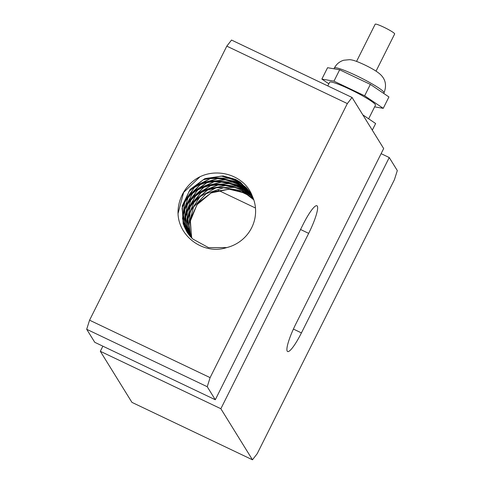 <?xml version="1.0" encoding="UTF-8"?>
<svg xmlns="http://www.w3.org/2000/svg" width="484" height="484" viewBox="0 0 484 484"><rect width="100%" height="100%" fill="white"/><g stroke="black" fill="none" stroke-linecap="round" stroke-linejoin="round"><path stroke-width="0.73" d="M356.557 61.401L375.185 24.2A10.89 1.198 26.6 0 1 383.739 27.164A10.89 1.198 26.6 0 1 394.66 33.953L376.032 71.154M328.854 83.817L321.866 79.098L333.96 81.167L364.652 95.784L383.237 108.337L374.622 106.867M327.795 85.916L329.64 82.244A25.628 2.813 26.6 0 1 349.769 89.225A25.628 2.813 26.6 0 1 375.463 105.191L368.645 118.804M383.237 108.337L388.936 96.951L370.351 84.397L364.652 95.784M333.96 81.167L339.665 69.781L370.351 84.397M321.866 79.098L327.565 67.706L339.665 69.781M372.305 130.172L375.632 123.523L362.837 114.877M252.473 459.8L131.932 402.367L100.321 351.293L220.855 408.732L252.473 459.8L257.198 453.708L394.436 179.655L397.31 170.568L389.239 157.536L301.429 332.901A25.628 4.471 -64.5 0 1 287.623 351.541A25.628 4.471 -64.5 0 1 295.863 323.911L383.679 148.552L352.068 97.484L231.527 40.051L226.802 46.143L347.337 103.576L352.068 97.484M100.321 351.293L102.88 346.181M215.295 399.748L94.761 342.309L86.69 329.283L207.231 386.716L215.295 399.748L303.111 224.382A25.628 4.471 -64.5 0 1 316.911 205.742A25.628 4.471 -64.5 0 1 308.671 233.367L220.855 408.732M347.337 103.576L210.104 377.629L89.564 320.19L86.69 329.283M89.564 320.19L226.802 46.143M191.374 236.924L191.785 238.086M253.719 199.65L248.129 195.04L243.627 192.475L230.935 188.966L212.778 191.767L198.035 202.742L190.273 219.21L191.585 237.886M243.833 192.807L246.586 194.272L253.785 199.838M253.483 198.966L242.895 191.283M191.101 237.372L188.869 224.588L193.539 207.073L206.093 193.709L223.499 187.756L241.558 190.672L253.549 199.148M191.731 238.031L190.139 221.575L196.97 204.726L211.072 192.965L229.059 189.165L243.821 192.801M253.241 198.301L250.651 195.748L242.157 190.097L234.486 187.399L216.148 187.732L200.055 196.649L190.097 211.962L188.669 229.948L190.617 236.851M252.981 197.647L244.583 190.617L241.419 188.905L225.248 185.572L207.43 190.127L193.842 202.469L187.756 219.579L190.273 236.458M241.419 188.905L227.129 185.287L209.094 188.851L194.84 200.436L187.792 217.207L189.655 235.079L190.139 236.307M252.702 196.982L240.687 187.713M189.819 235.932L187.018 224.975L189.916 207.134L201.084 192.638L217.83 185.021L236.119 186.152L240.887 188.052L251.529 195.778L252.781 197.163M240.681 187.713L237.868 186.503L219.694 184.362L202.548 191.047L190.587 204.92L186.679 222.598L189.686 235.775M252.43 196.353L247.233 191.15L239.949 186.528L230.711 183.503L212.391 184.616L196.698 194.199L187.411 209.911L186.77 227.922L189.25 235.23M189.371 235.381L187.471 230.233L187.09 212.24L195.476 196.062L210.619 185.632L228.859 183.509L240.155 186.866L245.805 190.224L252.509 196.534M252.194 195.79L240.996 186.249L239.211 185.336L223.318 181.675L205.446 186.001L191.7 198.174L185.384 215.211L188.028 232.967L188.796 234.655M239.423 185.668L252.255 195.929M251.989 195.3L249.441 192.221L238.479 184.15M188.506 234.268L184.985 222.973L187.102 205.041L197.635 190.097L214.043 181.778L232.374 182.129L238.685 184.489L248.201 191.083L252.049 195.439M188.917 234.813L185.439 217.594L190.775 200.255L203.824 187.356L221.436 182.051L239.405 185.662M238.473 184.15L234.159 182.395L215.894 181.034L199.045 188.439L187.695 202.796L184.561 220.607L188.379 234.099M251.813 194.889L243.773 186.606L237.741 182.964L226.923 179.673L208.658 181.567L193.382 191.803L184.785 207.878L184.93 225.883L187.986 233.542M188.094 233.699L185.723 228.17L184.555 210.225L192.233 193.721L206.916 182.668L225.06 179.77L237.946 183.297L242.29 185.753L251.855 194.992M251.456 194.241L237.009 181.772L219.5 178.13L201.822 183.212L188.615 195.947L183.049 213.22L186.467 230.832L187.55 232.913M237.214 182.105L250.107 192.444L251.559 194.429M251.172 193.751L246.126 187.52L236.271 180.586M187.29 232.52L183.025 220.958L184.356 202.971L194.235 187.604L210.274 178.608L228.617 178.179L236.476 180.919L244.825 186.443L251.263 193.903M187.659 233.07L183.188 215.604L187.768 198.071L200.249 184.646L217.618 178.596L235.696 181.415L237.196 182.099M389.239 157.536L381.12 153.664M252.394 196.268A37.371 36.566 148.2 0 1 226.694 247.596C204.018 255.05 178.802 236.972 178.027 213.632A40.68 39.803 148.2 0 1 195.01 179.709C214.321 165.988 244.456 174.192 252.388 196.274L253.096 197.938M178.027 213.632L183.636 192.408L199.686 177.053M186.884 231.884L184.041 226.082L182.087 208.223L189.044 191.416L203.238 179.764L221.248 176.097L235.738 179.727L238.733 181.337L250.779 193.098M251.801 194.864L250.742 193.043L240.27 182.117L235.533 179.395L223.124 175.916L204.944 178.578L190.121 189.444L182.232 205.857L183.164 223.82L186.824 231.788L192.686 238.963L208.471 247.59L226.694 247.596M207.231 386.716L210.104 377.629M236.265 180.586L230.426 178.36L212.101 177.773L195.584 185.88L184.864 200.697L182.51 218.605L187.145 232.302M247.62 194.907L239.634 191.101M356.188 75.564A27.763 3.049 26.6 0 1 384.024 92.861C386.589 86.134 385.809 80.447 381.676 75.794C378.996 72.673 373.182 68.97 364.24 64.693C355.934 60.851 352.467 59.865 349.545 59.671L343.676 60.246C339.502 61.553 336.404 64.136 334.384 68.002A27.763 3.049 26.6 0 1 356.188 75.564M301.429 332.901L293.407 329.078M308.671 233.367L300.546 229.501M255.467 208.017L218.32 190.321M383.739 93.436L384.024 92.861M333.978 68.807L334.384 68.002"/></g></svg>
